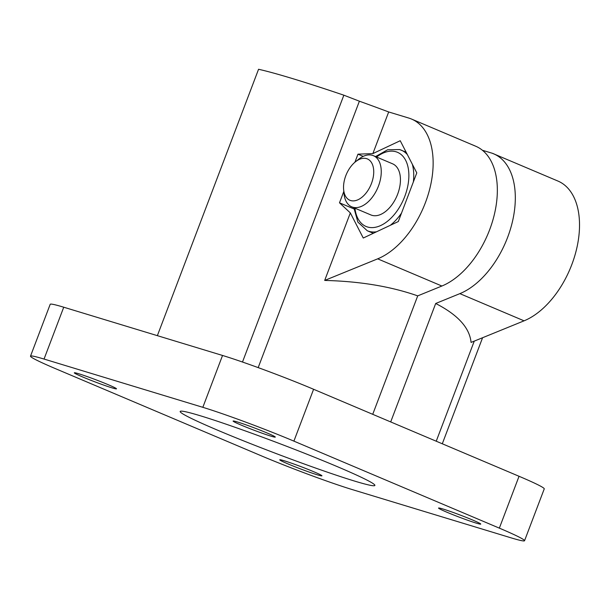 <?xml version="1.0" encoding="UTF-8"?>
<svg xmlns="http://www.w3.org/2000/svg" width="610" height="610" viewBox="0 0 610 610"><rect width="100%" height="100%" fill="white"/><g stroke="black" fill="none" stroke-linecap="round" stroke-linejoin="round"><path stroke-width="0.91" d="M363.202 156.374L357.978 154.162L354.906 162.245M343.811 191.464L339.495 202.81L350.331 212.913L363.263 238.03L398.307 221.544L416.79 172.897L400.229 140.727L372.862 153.598L357.978 154.162M353.975 208.94L339.495 202.81M217.976 430.347A104.142 5.269 -159.2 0 0 319.594 469.464A104.142 5.269 -159.2 0 0 374.883 485.423A104.142 5.269 -159.2 0 0 279.395 443.516A104.142 5.269 -159.2 0 0 180.171 411.46A104.142 5.269 -159.2 0 0 217.976 430.347M30.5 356.164L50.195 304.306A69.426 3.515 20.8 0 1 63.737 307.211L222.536 355.462A69.426 3.515 20.8 0 1 313.593 389.279L519.041 476.28A69.426 3.515 20.8 0 1 544.25 488.869L524.547 540.727A69.426 3.515 20.8 0 1 511.005 537.822L352.214 489.571A69.426 3.515 20.8 0 1 261.156 455.754L55.708 368.753A69.426 3.515 20.8 0 1 30.5 356.164A69.426 3.515 20.8 0 1 44.042 359.061L202.833 407.32A69.426 3.515 20.8 0 1 293.898 441.129L499.346 528.138A69.426 3.515 20.8 0 1 524.547 540.727M267.104 432.993A22.562 1.144 20.8 0 1 275.293 437.08A22.562 1.144 20.8 0 1 253.79 430.134A22.562 1.144 20.8 0 1 233.104 421.06A22.562 1.144 20.8 0 1 245.083 424.514A22.562 1.144 20.8 0 1 267.104 432.993M108.305 384.735A22.562 1.144 20.8 0 1 116.495 388.829A22.562 1.144 20.8 0 1 95 381.883A22.562 1.144 20.8 0 1 74.313 372.801A22.562 1.144 20.8 0 1 86.284 376.263A22.562 1.144 20.8 0 1 108.305 384.735M313.753 471.736A22.562 1.144 20.8 0 1 321.943 475.83A22.562 1.144 20.8 0 1 300.448 468.884A22.562 1.144 20.8 0 1 279.761 459.803A22.562 1.144 20.8 0 1 291.74 463.264A22.562 1.144 20.8 0 1 313.753 471.736M472.552 519.995A22.562 1.144 20.8 0 1 480.741 524.089A22.562 1.144 20.8 0 1 459.238 517.143A22.562 1.144 20.8 0 1 438.552 508.061A22.562 1.144 20.8 0 1 450.531 511.515A22.562 1.144 20.8 0 1 472.552 519.995M157.365 335.66L258.556 69.273A249.94 12.642 20.8 0 1 343.849 95.191L359.389 101.199A145.798 7.373 20.8 0 1 388.684 111.958L408.83 118.073A76.372 45.475 113 0 1 411.529 119.057L475.731 146.24A76.372 45.475 113 0 1 494.245 214.933A76.372 45.475 113 0 1 441.884 286.021L417.713 295.873L372.725 414.312M411.529 119.057A76.372 45.475 113 0 1 430.042 187.75A76.372 45.475 113 0 1 377.681 258.838L324.688 280.432C359.816 281.301 390.827 286.448 417.713 295.873M470.386 143.983A145.798 7.373 20.8 0 1 474.733 145.782L474.717 145.813M482.388 150.258L492.705 153.392A145.798 7.373 20.8 0 1 496.41 155.001M482.579 337.734L442.296 443.783M359.389 101.199L258.183 367.616M343.849 95.191L242.49 362.027M373.404 155.687L392.581 163.808A27.77 16.539 113 0 1 397.316 195.025A27.77 16.539 113 0 1 371.902 215.307A27.77 16.539 113 0 1 370.918 214.956L351.741 206.836A27.77 16.539 -67 0 0 352.725 207.186A27.77 16.539 -67 0 0 378.131 186.896A27.77 16.539 -67 0 0 373.404 155.687A27.77 16.539 -67 0 0 358.558 159.309L355.386 161.856A22.448 13.367 -67 0 0 343.636 189.603A22.448 13.367 -67 0 0 350.674 200.545A22.448 13.367 -67 0 0 373.518 175.314A22.448 13.367 -67 0 0 355.386 161.856M459.864 293.639A76.372 45.475 -67 0 0 512.217 222.551A76.372 45.475 -67 0 0 493.703 153.857L557.906 181.04A76.372 45.475 113 0 1 576.419 249.742A76.372 45.475 113 0 1 524.066 320.829L459.864 293.639L435.692 303.49L390.697 421.929M493.703 153.857A76.372 45.475 -67 0 0 492.682 153.446L492.705 153.392M350.331 212.913L324.688 280.432M388.684 111.958L372.862 153.598M343.636 189.603L344.017 193.644A27.77 16.539 -67 0 0 351.741 206.836M524.066 320.829L471.065 342.423C469.662 327.814 457.866 314.836 435.692 303.49M519.041 476.28L499.346 528.138M313.593 389.279L293.898 441.129M222.536 355.462L202.833 407.32M63.737 307.211L44.042 359.061M441.884 286.021L377.681 258.838M376.591 157.037A40.268 23.981 113 0 1 396.035 151.783A40.268 23.981 113 0 1 396.584 211.617A40.268 23.981 113 0 1 354.928 208.185M399.832 149.633A43.737 26.047 113 0 1 401.372 150.19A43.737 26.047 113 0 1 407.373 154.604M412.314 164.204A43.737 26.047 113 0 1 413.351 181.948M401.54 213.042A43.737 26.047 113 0 1 390.286 225.319M376.545 231.785A43.737 26.047 113 0 1 367.266 230.748L357.895 222.116L353.869 207.735M406.138 152.21L399.611 149.549L387.663 149.747L375.531 156.587M436.234 441.213L474.26 341.127M373.305 233.31L367.266 230.748"/></g></svg>
